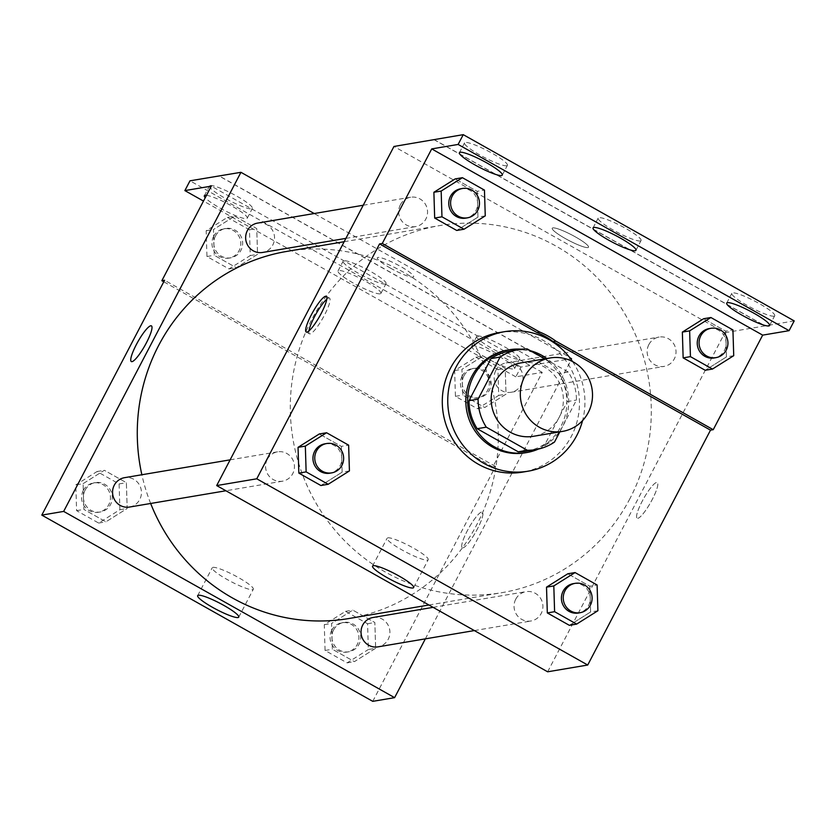 <?xml version="1.0" encoding="UTF-8"?>
<svg xmlns="http://www.w3.org/2000/svg" width="836" height="836" viewBox="0 0 836 836"><rect width="100%" height="100%" fill="white"/><g stroke="black" fill="none" stroke-linecap="round" stroke-linejoin="round"><path stroke-width="0.63" stroke-dasharray="4.18 3.13" d="M521.079 362.876A37.233 36.063 -99.6 0 1 562.837 393.578A37.233 36.063 -99.6 0 1 533.472 436.298M559.827 431.846L576.464 400.047A50.724 49.136 -99.6 0 0 568.261 372.01L544.873 358.853M568.261 372.01L559.148 373.546L518.09 350.451L527.202 348.905M509.72 351.11A50.724 49.136 -99.6 0 1 518.09 350.451M559.148 373.546A50.724 49.136 -99.6 0 1 567.351 401.583L576.464 400.047M526.617 451.147A50.724 49.136 -99.6 0 0 545.354 443.644L567.351 401.583M530.473 350.744A52.125 50.494 80.4 0 0 521.497 349.197M538.374 449.078A52.125 50.494 80.4 0 0 568.48 406.641A52.125 50.494 80.4 0 0 546.807 358.529M507.661 350.033A52.125 50.494 -99.6 0 1 540.213 355.781A52.125 50.494 -99.6 0 1 566.244 410.246A52.125 50.494 -99.6 0 1 525.029 452.83M545.354 443.644L554.467 442.108M572.576 361.57A70.736 68.531 -99.6 0 1 582.556 420.612M499.092 332.603A70.736 68.531 -99.6 0 1 578.449 390.945A70.736 68.531 -99.6 0 1 522.667 472.11M349.427 470.919L342.143 472.152L320.888 485.517L342.143 472.152L341.349 446.382L319.3 433.978L341.349 446.382L348.633 445.149M597.897 610.74L590.613 611.973L569.358 625.328L590.613 611.973L589.819 586.203L567.769 573.799L589.819 586.203L597.103 584.97M267.29 459.351A14.891 14.431 -99.6 0 1 294.241 464.116A14.891 14.431 -99.6 0 1 268.314 475.109A14.891 14.431 -99.6 0 1 267.29 459.351M400.392 204.757A14.891 14.431 -99.6 0 1 427.342 209.522A14.891 14.431 -99.6 0 1 401.416 220.516A14.891 14.431 -99.6 0 1 400.392 204.757M547.643 671.799L724.917 332.686L393.965 146.457M648.861 344.578A14.891 14.431 -99.6 0 1 675.812 349.333A14.891 14.431 -99.6 0 1 649.885 360.326A14.891 14.431 -99.6 0 1 648.861 344.578M515.76 599.172A14.891 14.431 -99.6 0 1 542.71 603.926A14.891 14.431 -99.6 0 1 516.784 614.92A14.891 14.431 -99.6 0 1 515.76 599.172M629.916 498.664A186.156 180.336 -99.6 0 1 501.809 592.682A186.156 180.336 -99.6 0 1 298.525 462.778A186.156 180.336 -99.6 0 1 311.692 319.592A186.156 180.336 -99.6 0 1 439.799 225.574A186.156 180.336 -99.6 0 1 617.093 301.754A186.156 180.336 -99.6 0 1 629.916 498.664M565.366 238.573A20.482 3.135 -152.4 0 0 588.523 247.216A20.482 3.135 -152.4 0 0 571.824 234.947A20.482 3.135 -152.4 0 0 552.23 228.238A20.482 3.135 -152.4 0 0 565.366 238.573A20.482 3.135 27.6 0 1 552.22 228.249A20.482 3.135 27.6 0 1 571.824 234.958A20.482 3.135 27.6 0 1 588.523 247.216A20.482 3.135 27.6 0 1 565.366 238.573M724.917 332.686L765.003 325.915L434.041 139.685M637.837 518.33A20.482 4.002 -60.6 0 0 651.474 500.952A20.482 4.002 -60.6 0 0 657.253 482.55A20.482 4.002 -60.6 0 0 643.72 498.434A20.482 4.002 -60.6 0 0 637.168 518.247A20.482 4.002 -60.6 0 0 637.837 518.33A20.482 4.002 119.4 0 1 637.157 518.236A20.482 4.002 119.4 0 1 643.72 498.434A20.482 4.002 119.4 0 1 657.242 482.55A20.482 4.002 119.4 0 1 651.463 500.952A20.482 4.002 119.4 0 1 637.826 518.33M794.2 320.888L765.003 325.915M427.468 560.13A23.189 3.543 -152.4 0 0 428.199 559.723A23.189 3.543 -152.4 0 0 409.295 545.835A23.189 3.543 -152.4 0 0 387.11 538.238A23.189 3.543 -152.4 0 0 403.976 551.039A23.189 3.543 -152.4 0 0 427.468 560.13M308.944 330.91A20.482 4.002 -60.6 0 0 309.425 333.815A20.482 4.002 -60.6 0 0 322.947 317.931A20.482 4.002 -60.6 0 0 329.509 298.128A20.482 4.002 -60.6 0 0 328.841 298.034A20.482 4.002 -60.6 0 0 326.771 299.225M434.103 139.581L765.055 325.81M506.647 165.747A24.202 3.699 27.6 0 1 482.121 156.259A24.202 3.699 27.6 0 1 464.513 142.893A24.202 3.699 27.6 0 1 487.67 150.825A24.202 3.699 27.6 0 1 507.41 165.319A24.202 3.699 27.6 0 1 506.647 165.747M773.958 316.165A24.202 3.699 27.6 0 1 749.432 306.676A24.202 3.699 27.6 0 1 731.824 293.311A24.202 3.699 27.6 0 1 754.981 301.242A24.202 3.699 27.6 0 1 774.711 315.736A24.202 3.699 27.6 0 1 773.958 316.165M640.303 240.956A24.202 3.699 27.6 0 1 615.777 231.467A24.202 3.699 27.6 0 1 598.168 218.102A24.202 3.699 27.6 0 1 621.326 226.034A24.202 3.699 27.6 0 1 641.066 240.528A24.202 3.699 27.6 0 1 640.303 240.956M733.726 355.687L726.442 356.909L705.197 370.275L726.442 356.909L725.648 331.15L703.598 318.735L725.648 331.15L732.932 329.917M485.256 215.866L477.973 217.099L456.717 230.454L477.973 217.099L477.178 191.329L455.129 178.925L477.178 191.329L484.462 190.096M286.769 251.417A186.156 180.336 -99.6 0 1 495.602 404.938A186.156 180.336 -99.6 0 1 348.79 618.535M150.658 503.471A186.156 180.336 -99.6 0 1 141.859 474.754M129.476 507.055A14.891 14.431 80.4 0 0 138.703 483.772A14.891 14.431 80.4 0 0 124.512 477.68M495.832 370.432A14.891 14.431 -99.6 0 1 522.793 375.186A14.891 14.431 -99.6 0 1 496.856 386.18A14.891 14.431 -99.6 0 1 495.832 370.432M257.613 223.087A14.891 14.431 -99.6 0 1 274.323 235.365A14.891 14.431 -99.6 0 1 262.577 252.462M372.981 617.501A14.891 14.431 -99.6 0 1 389.691 629.78A14.891 14.431 -99.6 0 1 377.945 646.865M425.346 638.861L571.897 358.539L314.2 213.525M390.475 268.116A20.482 3.135 -152.4 0 0 413.632 276.758A20.482 3.135 -152.4 0 0 396.943 264.489A20.482 3.135 -152.4 0 0 377.339 257.781A20.482 3.135 -152.4 0 0 390.475 268.116M372.751 701.341L495.539 466.467L492.812 466.927L542.24 372.375L515.833 376.837L520.943 367.056L571.897 358.539M550.036 362.228L219.084 175.999M375.646 648.287L354.401 661.642L332.352 649.238L331.558 623.468L352.813 610.113L374.852 622.517L375.646 648.287L374.852 622.517L352.813 610.113L331.558 623.468L332.352 649.238L354.401 661.642L375.646 648.287L368.362 649.509L367.568 623.75L345.519 611.335L324.274 624.701L325.068 650.471L347.118 662.875L368.362 649.509M83.088 483.657L104.343 470.292L126.382 482.696L127.176 508.466L105.932 521.831L83.882 509.417L83.088 483.657L83.882 509.417L105.932 521.831L127.176 508.466L126.382 482.696L104.343 470.292L83.088 483.657L75.804 484.88L76.598 510.65L98.648 523.054L119.893 509.699L119.099 483.929L97.049 471.525L75.804 484.88M495.539 466.467L164.587 280.238M462.945 547.873A20.482 4.002 -60.6 0 0 476.583 530.494A20.482 4.002 -60.6 0 0 482.372 512.092A20.482 4.002 -60.6 0 0 468.839 527.976A20.482 4.002 -60.6 0 0 462.287 547.789A20.482 4.002 -60.6 0 0 462.945 547.873A20.482 4.002 119.4 0 1 462.277 547.779A20.482 4.002 119.4 0 1 468.839 527.976A20.482 4.002 119.4 0 1 482.362 512.092A20.482 4.002 119.4 0 1 476.583 530.494A20.482 4.002 119.4 0 1 462.945 547.873M131.325 361.56L131.336 361.56A20.482 4.002 -60.6 0 0 144.858 345.676A20.482 4.002 -60.6 0 0 151.421 325.862L151.421 325.862M252.587 589.673A23.189 3.543 -152.4 0 0 253.318 589.265A23.189 3.543 -152.4 0 0 234.414 575.377A23.189 3.543 -152.4 0 0 212.229 567.78A23.189 3.543 -152.4 0 0 229.095 580.581A23.189 3.543 -152.4 0 0 252.587 589.673M390.475 268.126A20.482 3.135 27.6 0 1 377.339 257.791A20.482 3.135 27.6 0 1 396.933 264.5A20.482 3.135 27.6 0 1 413.632 276.758A20.482 3.135 27.6 0 1 390.475 268.126M520.943 367.056L189.991 180.816M515.833 376.837L203.482 201.068M385.26 284.041A24.202 3.699 27.6 0 1 360.734 274.553A24.202 3.699 27.6 0 1 343.126 261.187A24.202 3.699 27.6 0 1 366.293 269.119A24.202 3.699 27.6 0 1 386.023 283.613A24.202 3.699 27.6 0 1 385.26 284.041M477.544 335.967A24.202 3.699 27.6 0 1 502.07 345.456A24.202 3.699 27.6 0 1 519.678 358.822A24.202 3.699 27.6 0 1 496.511 350.89A24.202 3.699 27.6 0 1 476.781 336.396A24.202 3.699 27.6 0 1 477.544 335.967M210.233 185.55A24.202 3.699 27.6 0 1 234.759 195.039A24.202 3.699 27.6 0 1 252.367 208.404A24.202 3.699 27.6 0 1 229.2 200.473A24.202 3.699 27.6 0 1 209.47 185.979A24.202 3.699 27.6 0 1 210.233 185.55M550.088 362.124L219.262 175.968M492.812 466.927L163.783 281.784M234.707 216.158L256.746 228.562L257.551 254.332L236.295 267.698L214.246 255.293L213.452 229.524L234.707 216.158L213.452 229.524L214.246 255.293L236.295 267.698L257.551 254.332L256.746 228.562L234.707 216.158L227.413 217.391L206.168 230.757L206.962 256.516L229.012 268.931L250.257 255.565L249.462 229.796L227.413 217.391M483.177 355.979L505.216 368.383L506.02 394.153L484.765 407.508L462.716 395.104L461.921 369.334L483.177 355.979L461.921 369.334L462.716 395.104L484.765 407.508L506.02 394.153L505.216 368.383L483.177 355.979L475.883 357.212L454.638 370.567L455.432 396.337L477.481 408.741L498.726 395.386L497.932 369.616L475.883 357.212M542.24 372.375L211.289 186.135M380.15 293.823A24.202 3.699 27.6 0 1 355.624 284.334A24.202 3.699 27.6 0 1 338.016 270.969A24.202 3.699 27.6 0 1 361.173 278.9A24.202 3.699 27.6 0 1 380.902 293.394A24.202 3.699 27.6 0 1 380.15 293.823M472.434 345.749A24.202 3.699 27.6 0 1 496.95 355.237A24.202 3.699 27.6 0 1 514.558 368.603A24.202 3.699 27.6 0 1 491.401 360.671A24.202 3.699 27.6 0 1 471.671 346.177A24.202 3.699 27.6 0 1 472.434 345.749M206.482 195.331A24.202 3.699 27.6 0 1 231.499 205.844A24.202 3.699 27.6 0 1 247.257 218.186A24.202 3.699 27.6 0 1 228.124 212.292A24.202 3.699 27.6 0 1 205.228 197.745M85.115 490.126A14.891 14.431 -99.6 0 1 112.076 494.891A14.891 14.431 -99.6 0 1 86.139 505.885A14.891 14.431 -99.6 0 1 85.115 490.126M119.893 509.699L127.176 508.466M119.099 483.929L126.382 482.696M97.049 471.525L104.343 470.292M76.598 510.65L83.882 509.417M98.648 523.054L105.932 521.831M83.297 490.439A14.891 14.431 -99.6 0 1 110.247 495.194A14.891 14.431 -99.6 0 1 84.321 506.188A14.891 14.431 -99.6 0 1 83.297 490.439M333.585 629.947A14.891 14.431 -99.6 0 1 360.546 634.702A14.891 14.431 -99.6 0 1 334.609 645.695A14.891 14.431 -99.6 0 1 333.585 629.947M367.568 623.75L374.852 622.517M345.519 611.335L352.813 610.113M324.274 624.701L331.558 623.468M325.068 650.471L332.352 649.238M347.118 662.875L354.401 661.642M331.767 630.25A14.891 14.431 -99.6 0 1 358.717 635.015A14.891 14.431 -99.6 0 1 332.791 646.009A14.891 14.431 -99.6 0 1 331.767 630.25M215.479 235.992A14.891 14.431 -99.6 0 1 242.44 240.758A14.891 14.431 -99.6 0 1 216.514 251.751A14.891 14.431 -99.6 0 1 215.479 235.992M250.257 255.565L257.551 254.332M249.462 229.796L256.746 228.562M206.168 230.757L213.452 229.524M206.962 256.516L214.246 255.293M229.012 268.931L236.295 267.698M213.661 236.306A14.891 14.431 -99.6 0 1 240.611 241.061A14.891 14.431 -99.6 0 1 214.685 252.054A14.891 14.431 -99.6 0 1 213.661 236.306M463.949 375.813A14.891 14.431 -99.6 0 1 490.91 380.568A14.891 14.431 -99.6 0 1 464.983 391.561A14.891 14.431 -99.6 0 1 463.949 375.813M498.726 395.386L506.02 394.153M497.932 369.616L505.216 368.383M454.638 370.567L461.921 369.334M455.432 396.337L462.716 395.104M477.481 408.741L484.765 407.508M462.13 376.116A14.891 14.431 -99.6 0 1 489.091 380.882A14.891 14.431 -99.6 0 1 463.154 391.875A14.891 14.431 -99.6 0 1 462.13 376.116M324.901 443.832A14.891 14.431 -99.6 0 1 341.61 456.111A14.891 14.431 -99.6 0 1 329.865 473.197M342.143 472.152L341.349 446.382M573.371 583.643A14.891 14.431 -99.6 0 1 590.08 595.932A14.891 14.431 -99.6 0 1 578.334 613.018M590.613 611.973L589.819 586.203M460.73 188.779A14.891 14.431 -99.6 0 1 477.44 201.058A14.891 14.431 -99.6 0 1 465.694 218.144M477.973 217.099L477.178 191.329M709.2 328.59A14.891 14.431 -99.6 0 1 725.909 340.869A14.891 14.431 -99.6 0 1 714.163 357.965M726.442 356.909L725.648 331.15M413.642 587.572L428.199 559.723M372.542 566.097L387.11 538.238M306.216 332.007L309.425 333.815M326.301 296.32L329.509 298.128M635.945 250.309L641.066 240.528M593.058 227.883L598.168 218.102M769.601 325.517L774.711 315.736M726.703 303.092L731.824 293.311M502.29 175.1L507.41 165.319M459.403 152.674L464.513 142.893M428.931 605.003L501.809 592.682M344.16 241.719L439.799 225.574M277.542 451.827L230.13 459.842M282.495 481.202L225.908 490.763M511.047 392.272L664.066 366.429M506.083 362.908L659.102 337.054M345.905 238.375L415.596 226.608M363.232 205.248L410.633 197.233M474.378 630.574L530.965 621.012M433.1 607.344L526.011 591.648M238.751 617.125L253.318 589.265M197.662 595.64L212.229 567.78M247.257 218.186L252.367 208.404M204.36 195.76L209.47 185.979M514.558 368.603L519.678 358.822M471.671 346.177L476.781 336.396M380.902 293.394L386.023 283.613M338.016 270.969L343.126 261.187M98.502 512.28L100.33 511.977M93.548 482.915L95.367 482.602M346.971 652.101L348.8 651.787M342.018 622.726L343.836 622.423M228.876 258.146L230.694 257.843M223.912 228.782L225.73 228.479M477.346 397.967L479.164 397.664M472.382 368.603L474.2 368.289"/><path stroke-width="1.25" d="M524.6 376.754A37.233 36.063 -99.6 0 1 550.224 357.954A37.233 36.063 -99.6 0 1 591.982 388.656A37.233 36.063 -99.6 0 1 562.628 431.376A37.233 36.063 -99.6 0 1 527.161 416.14A37.233 36.063 -99.6 0 1 524.6 376.754M562.628 431.376L533.472 436.298A37.233 36.063 -99.6 0 1 498.016 421.062A37.233 36.063 -99.6 0 1 495.455 381.676A37.233 36.063 -99.6 0 1 521.079 362.876L550.224 357.954M535.73 449.601L526.617 451.147A50.724 49.136 -99.6 0 1 518.236 451.806L477.178 428.701L486.291 427.165L527.349 450.27A50.724 49.136 -99.6 0 0 535.73 449.601A50.724 49.136 -99.6 0 0 554.467 442.108L559.827 431.846M544.873 358.853L527.202 348.905A50.724 49.136 -99.6 0 0 518.822 349.573A50.724 49.136 -99.6 0 0 500.085 357.066L478.087 399.138A50.724 49.136 -99.6 0 0 486.291 427.165M500.085 357.066L490.972 358.602L468.986 400.674L478.087 399.138M490.972 358.602A50.724 49.136 -99.6 0 1 509.72 351.11L518.822 349.573M477.178 428.701A50.724 49.136 -99.6 0 1 468.986 400.674M546.807 358.529A52.125 50.494 80.4 0 0 542.031 355.478A52.125 50.494 80.4 0 0 530.473 350.744M521.497 349.197A52.125 50.494 80.4 0 0 509.479 349.73A52.125 50.494 80.4 0 0 468.379 409.535A52.125 50.494 80.4 0 0 526.847 452.527A52.125 50.494 80.4 0 0 538.374 449.078M526.847 452.527L525.029 452.83A52.125 50.494 -99.6 0 1 475.381 431.501A52.125 50.494 -99.6 0 1 471.797 376.367A52.125 50.494 -99.6 0 1 507.661 350.033L509.479 349.73M518.236 451.806L527.349 450.27M582.556 420.612A70.736 68.531 -99.6 0 1 528.133 471.19A70.736 68.531 -99.6 0 1 460.751 442.234A70.736 68.531 -99.6 0 1 455.881 367.412A70.736 68.531 -99.6 0 1 504.557 331.683A70.736 68.531 -99.6 0 1 572.576 361.57M528.133 471.19L522.667 472.11A70.736 68.531 -99.6 0 1 455.286 443.164A70.736 68.531 -99.6 0 1 450.416 368.331A70.736 68.531 -99.6 0 1 499.092 332.603L504.557 331.683M256.767 478.798L379.554 243.924L536.952 332.498A75.177 72.826 80.4 0 1 553.098 341.579L710.506 430.153L713.233 429.694L762.672 335.131L789.09 330.669L794.2 320.888L463.248 134.659L393.965 146.457L216.681 485.57L256.767 478.798L587.718 665.028L710.506 430.153M326.583 432.745L319.3 433.978L298.044 447.344L298.849 473.103L320.888 485.517L328.182 484.284L349.427 470.919L348.633 445.149L326.583 432.745L305.339 446.11L306.133 471.88L328.182 484.284M575.053 572.566L567.769 573.799L546.514 587.154L547.319 612.924L569.358 625.328L576.652 624.095L597.897 610.74L597.103 584.97L575.053 572.566L553.808 585.921L554.602 611.691L576.652 624.095M325.632 296.237A20.482 4.002 119.4 0 1 326.301 296.32A20.482 4.002 119.4 0 1 319.739 316.123A20.482 4.002 119.4 0 1 306.216 332.007A20.482 4.002 119.4 0 1 311.995 313.605A20.482 4.002 119.4 0 1 325.632 296.237M379.554 243.924L382.282 243.464L431.721 148.902L458.128 144.44L463.248 134.659M216.681 485.57L547.643 671.799L587.718 665.028M412.911 587.99A23.189 3.543 27.6 0 1 389.419 578.899A23.189 3.543 27.6 0 1 372.542 566.097A23.189 3.543 27.6 0 1 394.738 573.695A23.189 3.543 27.6 0 1 413.642 587.572A23.189 3.543 27.6 0 1 412.911 587.99M326.771 299.225A20.482 4.002 -60.6 0 0 315.977 314.012A20.482 4.002 -60.6 0 0 308.944 330.91M536.952 332.498L539.69 332.038A75.177 72.826 -99.6 0 1 555.835 341.119L713.233 429.694M382.282 243.464L539.69 332.038M458.128 144.44L789.09 330.669M553.098 341.579L555.835 341.119M710.893 317.513L703.598 318.735L682.354 332.101L683.148 357.871L705.197 370.275L712.481 369.042L733.726 355.687L732.932 329.917L710.893 317.513L689.637 330.868L690.432 356.638L712.481 369.042M462.412 177.692L455.129 178.925L433.884 192.28L434.678 218.05L456.717 230.454L464.011 229.231L485.256 215.866L484.462 190.096L462.412 177.692L441.168 191.057L441.962 216.817L464.011 229.231M431.721 148.902L762.672 335.131M501.527 175.529A24.202 3.699 27.6 0 1 477.011 166.04A24.202 3.699 27.6 0 1 459.403 152.674A24.202 3.699 27.6 0 1 482.56 160.606A24.202 3.699 27.6 0 1 502.29 175.1A24.202 3.699 27.6 0 1 501.527 175.529M768.838 325.946A24.202 3.699 27.6 0 1 744.322 316.457A24.202 3.699 27.6 0 1 726.703 303.092A24.202 3.699 27.6 0 1 749.871 311.023A24.202 3.699 27.6 0 1 769.601 325.517A24.202 3.699 27.6 0 1 768.838 325.946M635.182 250.737A24.202 3.699 27.6 0 1 610.667 241.249A24.202 3.699 27.6 0 1 593.058 227.883A24.202 3.699 27.6 0 1 616.216 235.815A24.202 3.699 27.6 0 1 635.945 250.309A24.202 3.699 27.6 0 1 635.182 250.737M141.859 474.754A186.156 180.336 -99.6 0 1 158.662 345.446A186.156 180.336 -99.6 0 1 286.769 251.417L344.16 241.719M428.931 605.003L348.79 618.535A186.156 180.336 -99.6 0 1 150.658 503.471M230.13 459.842L124.512 477.68A14.891 14.431 80.4 0 0 115.295 500.952A14.891 14.431 80.4 0 0 129.476 507.055L225.908 490.763M345.905 238.375L262.577 252.462A14.891 14.431 -99.6 0 1 247.362 230.611A14.891 14.431 -99.6 0 1 257.613 223.087L363.232 205.248M474.378 630.574L377.945 646.865A14.891 14.431 -99.6 0 1 362.74 625.025A14.891 14.431 -99.6 0 1 372.981 617.501L433.1 607.344M314.2 213.525L240.946 172.31L63.661 511.413L394.613 697.652L425.346 638.861M63.661 511.413L41.8 515.112L164.587 280.238L161.86 280.697L211.289 186.135L184.871 190.598L189.991 180.816L240.946 172.31M151.421 325.862A20.482 4.002 -60.6 0 0 150.752 325.779A20.482 4.002 119.4 0 1 151.41 325.862A20.482 4.002 119.4 0 1 144.858 345.676A20.482 4.002 119.4 0 1 131.325 361.56A20.482 4.002 119.4 0 1 137.114 343.147A20.482 4.002 119.4 0 1 150.752 325.779A20.482 4.002 -60.6 0 0 137.114 343.147A20.482 4.002 -60.6 0 0 131.336 361.56M41.8 515.112L372.751 701.341L394.613 697.652M238.02 617.532A23.189 3.543 27.6 0 1 214.528 608.441A23.189 3.543 27.6 0 1 197.662 595.64A23.189 3.543 27.6 0 1 219.847 603.237A23.189 3.543 27.6 0 1 238.751 617.125A23.189 3.543 27.6 0 1 238.02 617.532M203.482 201.068L184.871 190.598M163.783 281.784L161.86 280.697M205.228 197.745A24.202 3.699 27.6 0 1 204.36 195.76A24.202 3.699 27.6 0 1 205.123 195.331A24.202 3.699 27.6 0 1 206.482 195.331M331.683 472.894L329.865 473.197A14.891 14.431 -99.6 0 1 314.649 451.356A14.891 14.431 -99.6 0 1 324.901 443.832L326.719 443.519A14.891 14.431 -99.6 0 1 343.429 455.808A14.891 14.431 -99.6 0 1 317.502 466.801A14.891 14.431 -99.6 0 1 326.719 443.519M319.3 433.978L298.044 447.344L305.339 446.11M298.044 447.344L298.849 473.103L306.133 471.88M298.849 473.103L320.888 485.517M580.153 612.704L578.334 613.018A14.891 14.431 -99.6 0 1 563.119 591.167A14.891 14.431 -99.6 0 1 573.371 583.643L575.189 583.34A14.891 14.431 -99.6 0 1 591.898 595.619A14.891 14.431 -99.6 0 1 565.972 606.612A14.891 14.431 -99.6 0 1 575.189 583.34M567.769 573.799L546.514 587.154L553.808 585.921M546.514 587.154L547.319 612.924L554.602 611.691M547.319 612.924L569.358 625.328M467.512 217.841L465.694 218.144A14.891 14.431 -99.6 0 1 450.489 196.293A14.891 14.431 -99.6 0 1 460.73 188.779L462.559 188.466A14.891 14.431 -99.6 0 1 479.258 200.744A14.891 14.431 -99.6 0 1 453.331 211.738A14.891 14.431 -99.6 0 1 462.559 188.466M455.129 178.925L433.884 192.28L441.168 191.057M433.884 192.28L434.678 218.05L441.962 216.817M434.678 218.05L456.717 230.454M715.982 357.651L714.163 357.965A14.891 14.431 -99.6 0 1 698.959 336.114A14.891 14.431 -99.6 0 1 709.2 328.59L711.028 328.287A14.891 14.431 -99.6 0 1 727.728 340.565A14.891 14.431 -99.6 0 1 701.801 351.559A14.891 14.431 -99.6 0 1 711.028 328.287M703.598 318.735L682.354 332.101L689.637 330.868M682.354 332.101L683.148 357.871L690.432 356.638M683.148 357.871L705.197 370.275"/></g></svg>
